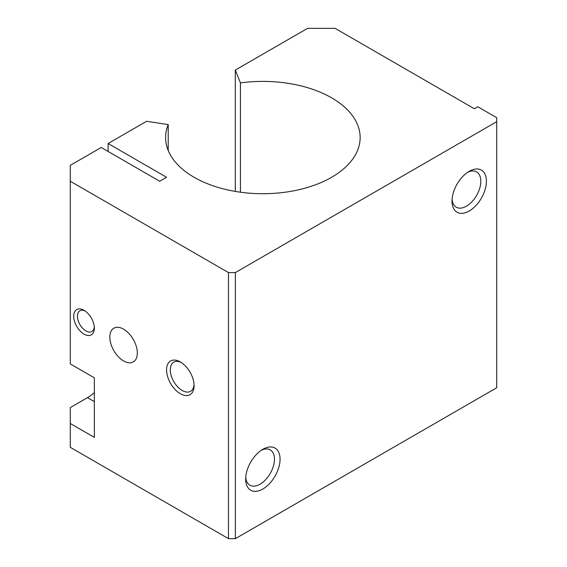 <?xml version="1.0" encoding="UTF-8"?>
<svg xmlns="http://www.w3.org/2000/svg" width="567" height="567" viewBox="0 0 567 567"><rect width="100%" height="100%" fill="white"/><g stroke="black" fill="none" stroke-linecap="round" stroke-linejoin="round"><path stroke-width="0.85" d="M240.436 192.206L240.436 82.91L235.305 70.074L307.576 28.35L335.09 28.35L474.373 108.765L477.811 106.78L496.727 117.702L496.727 121.671L235.355 272.578L228.473 272.578L70.273 181.242L70.273 165.358L101.224 147.484L159.688 181.242L166.57 177.273L108.106 143.515L146.633 121.267L168.215 124.605A97.276 56.161 0 0 0 165.592 137.554A97.276 56.161 0 0 0 285.293 192.206A97.276 56.161 0 0 0 360.137 137.554A97.276 56.161 0 0 0 240.436 82.91M452.083 199.378A20.369 11.758 120 0 0 456.237 207.196A20.369 11.758 120 0 0 471.935 201.739A20.369 11.758 120 0 0 480.823 181.242A20.369 11.758 120 0 0 476.606 171.914A20.369 11.758 120 0 0 467.754 172.226M486.408 181.242A24.317 14.04 -60 0 1 469.214 211.023A24.317 14.04 -60 0 1 452.019 201.094A24.317 14.04 -60 0 1 469.214 171.312A24.317 14.04 -60 0 1 486.408 181.242M181.291 362.526A16.826 9.71 -120 0 0 173.778 362.171A16.826 9.71 -120 0 0 170.291 369.875A16.826 9.71 -120 0 0 177.634 386.8A16.826 9.71 -120 0 0 190.597 391.308A16.826 9.71 -120 0 0 194.049 384.624M194.084 385.758A19.455 11.234 60 0 1 180.327 393.704A19.455 11.234 60 0 1 166.57 369.875A19.455 11.234 60 0 1 180.327 361.93A19.455 11.234 60 0 1 194.084 385.758M137.334 352.993A19.455 11.234 60 0 1 133.309 361.902A19.455 11.234 60 0 1 118.312 356.693A19.455 11.234 60 0 1 109.821 337.11A19.455 11.234 60 0 1 113.854 328.208A19.455 11.234 60 0 1 128.844 333.417A19.455 11.234 60 0 1 137.334 352.993M245.731 477.364A20.369 11.758 120 0 0 249.891 485.182A20.369 11.758 120 0 0 265.583 479.725A20.369 11.758 120 0 0 274.478 459.227A20.369 11.758 120 0 0 270.253 449.9A20.369 11.758 120 0 0 261.408 450.212M280.063 459.227A24.317 14.04 -60 0 1 262.868 489.009A24.317 14.04 -60 0 1 245.667 479.08A24.317 14.04 -60 0 1 262.861 449.298A24.317 14.04 -60 0 1 280.063 459.227M94.299 327.017A11.957 6.903 60 0 1 91.868 331.497A11.957 6.903 60 0 1 82.654 328.293A11.957 6.903 60 0 1 77.438 316.266A11.957 6.903 60 0 1 79.912 310.787A11.957 6.903 60 0 1 85.007 310.922M94.349 328.173A14.593 8.427 60 0 1 84.029 334.133A14.593 8.427 60 0 1 73.71 316.266A14.593 8.427 60 0 1 84.029 310.305A14.593 8.427 60 0 1 94.349 328.173M70.273 181.242L70.273 363.915L94.349 377.813L94.349 437.384L70.273 423.485L70.273 407.602L87.467 397.673A36.479 21.064 120 0 0 94.349 392.626M108.106 151.46L108.106 143.515M70.273 423.485L70.273 447.313L228.473 538.65L235.355 538.65L496.727 387.743L496.727 121.671M235.355 538.65L235.355 272.578M228.473 538.65L228.473 272.578M168.215 150.51L168.215 124.605M235.305 191.419L235.305 70.074M94.349 401.642L87.467 397.673"/></g></svg>
